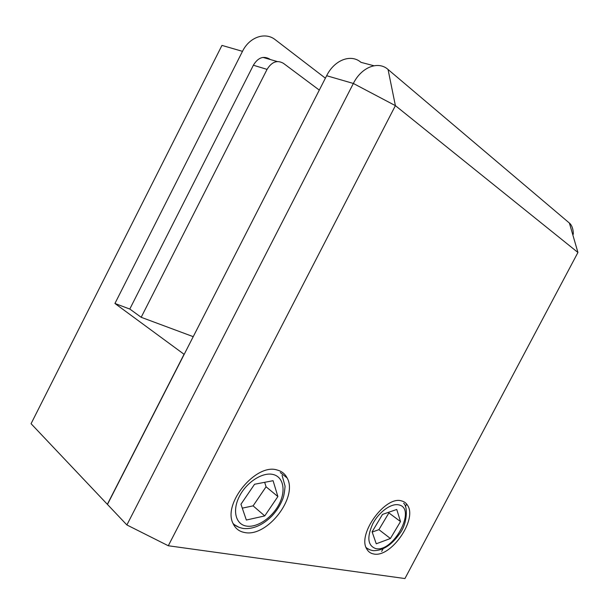 <?xml version="1.0" encoding="UTF-8"?>
<svg xmlns="http://www.w3.org/2000/svg" width="609" height="609" viewBox="0 0 609 609"><rect width="100%" height="100%" fill="white"/><g stroke="black" fill="none" stroke-linecap="round" stroke-linejoin="round"><path stroke-width="0.91" d="M193.19 336.648L141.181 317.297L129.793 309.022M141.181 317.297L267.062 69.38C271.759 61.798 277.209 59.781 283.413 63.321L319.261 90.071M31.067 423.704L107.351 504.321L184.063 354.286L114.934 303.472L242.489 51.346L221.958 45.401L31.067 423.704M242.489 51.346C249.446 36.974 265.364 31.63 275.321 39.76L325.389 78.18M406.69 504.077L405.411 506.49M383.061 548.8L381.676 551.419M270.274 59.515L269.703 59.096C263.514 55.586 258.102 57.558 253.489 65.011L129.778 309.06L114.934 303.472M244.711 532.525C267.252 537.458 298.265 497.066 287.121 477.943C285.027 473.855 281.723 471.214 277.209 470.034C256.313 462.848 222.414 503.377 233.064 523.527C235.378 528.566 239.261 531.566 244.711 532.525M373.713 553.984C390.894 557.973 417.477 519.629 407.619 505.401C406.249 503.103 404.277 501.626 401.704 500.963C385.634 495.201 357.049 534.146 366.74 548.983C368.285 551.777 370.607 553.444 373.713 553.984M388.047 69.472L395.393 105.639L168.297 545.755L404.939 578.55L577.933 252.469L395.393 105.639L353.357 83.463L326.645 75.722L107.458 504.427L126.878 524.95L353.357 83.463C361.449 67.066 378.288 60.611 388.047 69.472L569.879 223.465C572.133 225.832 573.282 229.418 573.328 234.221M168.297 545.755L126.878 524.95M326.645 75.722C334.463 59.811 351.104 53.638 360.947 62.331L373.934 65.757M240.958 504.229L246.341 520.033L264.755 515.914L277.879 496.548L273.076 480.699L254.57 484.254L240.958 504.229M242.298 508.15L253.1 505.858L266.064 486.797L264.671 482.313M266.064 486.797L277.879 496.548M253.1 505.858L264.755 515.914M372.107 531.824L376.255 543.799L390.407 538.501L400.509 521.555L396.748 509.459L382.505 514.415L372.107 531.824M372.19 532.068L378.912 529.64L388.892 512.915L388.687 512.26M388.892 512.915L400.509 521.555M378.912 529.64L390.407 538.501M321.453 85.877L186.346 350.122M277.278 61.547L262.951 57.398M267.062 69.38L253.374 65.232M369.96 549.858L366.207 547.834M398.849 504.907C391.42 502.965 379.034 511.788 372.784 523.77C366.702 537.427 367.707 545.702 375.783 548.602C393.536 552.706 417.028 508.332 398.849 504.907M239.185 527.424L233.331 524.105M273.159 474.502C262.829 471.823 246.79 481.917 239.512 496.129C232.075 510.304 235.561 524.357 246.356 526.062C257.051 527.973 272.116 517.757 279.036 504.328C286.108 490.923 283.596 476.984 273.159 474.502M569.377 222.993L577.933 252.469M366.032 547.392C367.562 548.983 369.967 550.079 373.241 550.665C382.68 550.825 391.442 545.222 399.527 533.865C407.056 524.714 408.236 506.658 403.622 503.27M233.019 523.42C235.432 525.993 238.949 527.691 243.562 528.521C253.306 529.274 262.738 525.118 271.858 516.059C276.653 510.943 280.277 505.264 282.728 499.037C283.756 496.655 284.54 492.376 285.081 486.218L282.089 475.317M280.292 472.531L287.121 477.943"/></g></svg>
